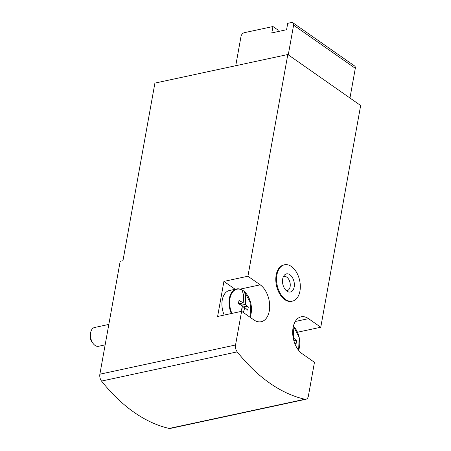 <?xml version="1.0" encoding="UTF-8"?>
<svg xmlns="http://www.w3.org/2000/svg" width="451" height="451" viewBox="0 0 451 451"><rect width="100%" height="100%" fill="white"/><g stroke="black" fill="none" stroke-linecap="round" stroke-linejoin="round"><path stroke-width="0.68" d="M288.268 54.83L293.607 25.143A3.602 2.356 -55 0 0 292.908 22.792A3.602 2.356 -55 0 0 291.414 22.55L287.721 23.345L286.577 29.727L271.806 32.9L272.956 26.524L244.341 32.681A3.602 2.356 -55 0 0 240.997 36.463L235.738 65.716M272.956 26.524L278.16 30.166L277.901 31.593M235.546 344.998L99.874 374.195L120.186 261.298L122.954 260.701L154.907 83.108L287.817 54.515L247.92 276.238L223.921 281.401L217.607 316.489L241.606 311.331L235.546 344.998A6.004 3.709 77.9 0 0 237.226 351.876A180.062 111.217 77.9 0 0 304.893 399.242A6.004 3.709 77.9 0 0 305.941 399.259A6.004 3.709 77.9 0 0 308.394 395.989L314.454 362.322L302.187 353.736A19.805 12.233 77.9 0 1 292.693 333.047A19.805 12.233 77.9 0 1 301.178 316.822A19.805 12.233 77.9 0 1 308.501 318.643L320.768 327.229L360.659 105.506L287.817 54.515M297.491 332.235L320.768 327.229M99.874 374.195A6.004 3.709 77.9 0 0 101.548 381.072A180.062 111.217 77.9 0 0 169.221 428.439A6.004 3.709 77.9 0 0 170.264 428.45L305.941 399.259M284.519 264.771L283.78 264.929A18.609 11.495 77.9 0 0 276.17 275.054A18.609 11.495 77.9 0 0 279.637 293.843A18.609 11.495 77.9 0 0 291.605 301.313L292.344 301.155A18.609 11.495 -102.1 0 1 277.196 285.382A18.609 11.495 -102.1 0 1 284.519 264.771A18.609 11.495 -102.1 0 1 296.487 272.241A18.609 11.495 -102.1 0 1 299.954 291.025A18.609 11.495 -102.1 0 1 292.344 301.155M247.92 276.238L260.188 284.823L240.135 289.136M241.606 311.331L253.874 319.911A19.805 12.233 77.9 0 0 261.197 321.732A19.805 12.233 77.9 0 0 269.681 305.507A19.805 12.233 77.9 0 0 260.188 284.823M235.163 289.266L223.921 281.401M349.965 98.014L355.303 68.332A3.602 2.356 -55 0 0 354.604 65.976L292.908 22.792M294.176 286.988A9.279 5.733 -102.1 0 1 287.631 291.594A9.279 5.733 -102.1 0 1 282.828 284.169A9.279 5.733 -102.1 0 1 284.147 275.42A9.279 5.733 -102.1 0 1 291.318 276.029A9.279 5.733 -102.1 0 1 294.176 286.988M283.307 276.846A7.205 4.448 -102.1 0 1 288.42 278.848A7.205 4.448 -102.1 0 1 290.123 286.678A7.205 4.448 -102.1 0 1 286.272 290.647M243.382 296.414L244.273 291.487A17.296 10.683 77.9 0 0 243.264 290.686A17.296 10.683 77.9 0 0 243.174 290.619A17.296 10.683 77.9 0 0 242.04 289.925L242.142 290.066C243.416 293.815 243.76 298.055 243.179 302.796L238.664 303.765M242.046 308.146L244.837 307.543L247.734 310.158L248.309 306.968L242.599 305.981L240.947 311.472M241.358 305.226L245.406 304.357L248.309 306.968M244.837 307.543L243.354 312.554M249.984 317.194A17.099 10.565 -102.1 0 0 244.374 291.628L244.374 291.628C245.648 295.371 245.992 299.611 245.406 304.357M240.637 304.814L242.17 303.179M242.604 305.987L238.421 303.647L238.996 300.456L243.179 302.796M224.226 315.069A17.409 10.751 -102.1 0 1 229.367 290.512L236.487 288.984A17.409 10.751 -102.1 0 0 231.34 313.535M105.145 344.868L98.589 346.283A9.601 5.931 -102.1 0 1 93.261 343.685A9.601 5.931 -102.1 0 1 90.764 332.06A9.601 5.931 -102.1 0 1 94.547 327.505L108.826 324.432M93.261 343.685L92.167 342.292A7.03 4.341 -102.1 0 1 90.341 333.785L90.764 332.06M294.39 342.388L296.048 343.983L296.623 340.793L293.753 340.291M293.285 338.273L293.725 338.177L296.623 340.793M293.178 327.082L293.725 338.177M237.226 351.876L101.548 381.072M304.893 399.242L169.221 428.439M308.501 318.643L295.253 321.495M293.607 25.143L355.303 68.332M231.938 313.411A17.099 10.565 -102.1 0 1 231.098 294.666A17.099 10.565 -102.1 0 1 242.142 290.066M293.398 326.112A17.099 10.565 -102.1 0 1 298.601 350.286M244.29 291.498L250.835 303.489L250.017 317.216M243.264 290.686L243.168 290.619C240.789 289.04 238.562 288.493 236.487 288.984M293.409 326.073L299.199 337.511L298.624 350.314"/></g></svg>
